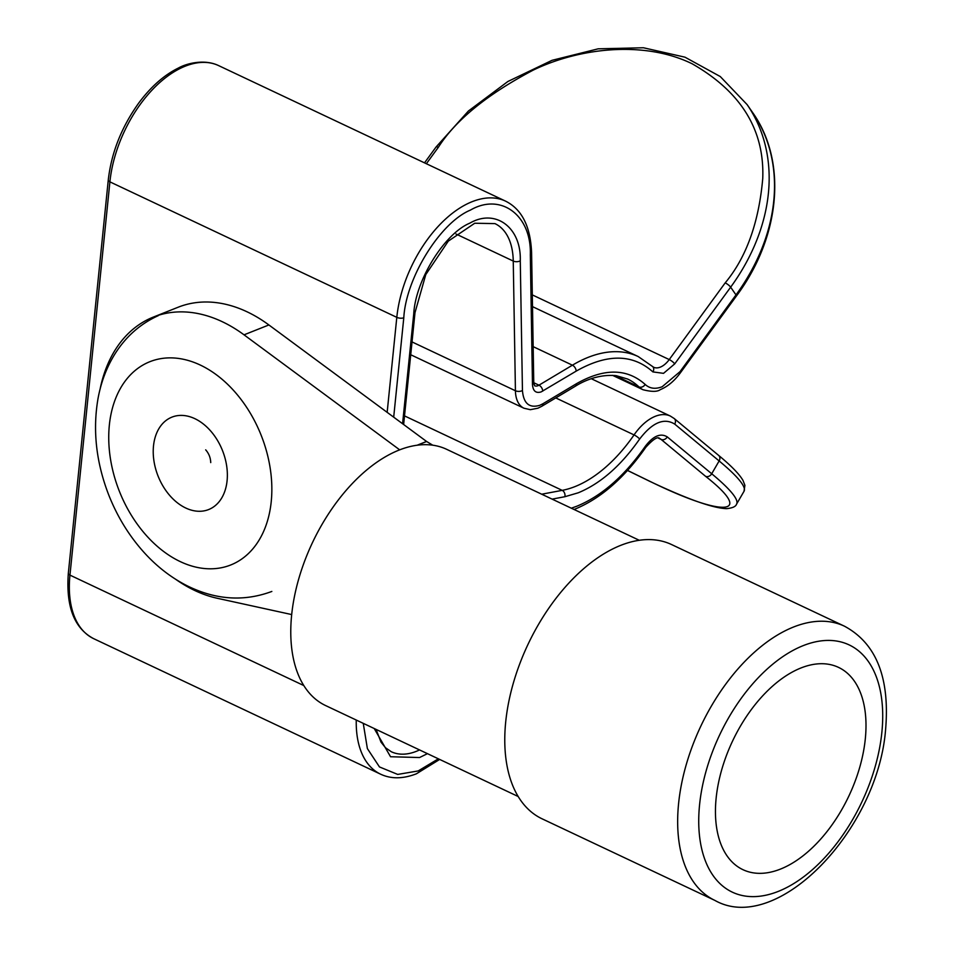 <?xml version="1.0" encoding="UTF-8"?>
<svg xmlns="http://www.w3.org/2000/svg" width="954" height="954" viewBox="0 0 954 954"><rect width="100%" height="100%" fill="white"/><g stroke="black" fill="none" stroke-linecap="round" stroke-linejoin="round"><path stroke-width="1.43" d="M432.734 445.184L426.557 441.452L268.885 324.956A149.575 104.236 -111.7 0 0 247.038 311.791A149.575 104.236 -111.7 0 0 178.183 307.212L153.332 317.086A149.575 104.236 68.3 0 1 222.175 321.665A149.575 104.236 68.3 0 1 244.033 334.83L399.678 449.835M291.709 614.567L217.273 598.277A149.575 104.236 68.3 0 1 194.866 590.55A149.575 104.236 68.3 0 1 175.572 579.221M100.087 389.113A149.575 104.236 68.3 0 1 153.332 317.086M426.629 441.499L417.22 445.208M417.16 445.22L426.557 441.452M639.252 540.274L446.639 449.31A141.705 81.484 115.3 0 0 419.104 444.993A141.705 81.484 115.3 0 0 303.408 564.446A141.705 81.484 115.3 0 0 325.612 705.566L518.225 796.53M642.114 539.928A151.638 87.196 115.3 0 0 518.296 667.776A151.638 87.196 115.3 0 0 542.051 818.794L714.928 900.433A151.638 87.196 -64.7 0 1 678.604 803.447A151.638 87.196 -64.7 0 1 814.99 621.567A151.638 87.196 -64.7 0 1 844.457 626.194L671.58 544.555A151.638 87.196 115.3 0 0 642.114 539.928M764.691 873.101A111.868 64.323 115.3 0 0 856.024 778.786A111.868 64.323 115.3 0 0 838.494 667.371A111.868 64.323 115.3 0 0 816.767 663.96A111.868 64.323 115.3 0 0 725.422 758.275A111.868 64.323 115.3 0 0 742.951 869.678A111.868 64.323 115.3 0 0 764.691 873.101M427.452 753.66L419.557 757.536L390.544 756.737L374.195 728.51M571.327 508.196L576.872 506.204C601.759 495.937 624.584 475.951 645.357 446.245C653.251 435.918 660.562 432.794 667.287 436.908L711.708 473.756A4.973 4.019 129.7 0 1 705.543 476.296C755.318 515.303 724.623 518.034 649.734 481.257L627.541 470.429M363.259 723.347L367.373 748.58L379.465 766.933L397.711 774.421L418.198 770.939L438.375 758.824M674.716 424.101A4.973 4.019 -50.3 0 0 674.216 418.532L718.636 455.392A4.973 4.019 129.7 0 1 719.137 460.949L674.716 424.101C664.02 417.506 652.321 422.479 639.633 439.043C621.018 465.671 600.543 483.595 578.231 492.801L564.899 496.712L552.092 499.121M403.637 424.518L415.002 312.59A4.973 2.135 5.8 0 1 413.738 313.83C415.527 280.285 444.361 233.67 469.845 223.141C495.508 208.222 521.444 227.541 520.276 260.8L522.446 390.496C523.507 403.447 529.291 408.395 539.785 405.307L542.933 403.745A4.973 3.089 59.1 0 1 541.8 406.273L537.937 408.193L530.341 409.683L523.973 408.229A34.809 20.01 115.3 0 1 515.422 390.746L513.252 261.062L455.988 234.004M542.933 403.745L576.371 383.758C604.073 368.017 627.016 368.244 645.178 384.45C649.65 388.588 655.315 389.363 662.159 386.752L680.047 371.619A4.973 1.288 36.1 0 1 680.393 372.811L736.345 296.11C780.67 236.687 787.432 161.214 752.444 112.298A198.873 154.393 145.3 0 1 735.999 294.917A4.973 1.288 36.1 0 1 736.345 296.11M680.047 371.619L735.999 294.917L730.657 287.178A198.873 154.393 -34.7 0 0 747.089 104.57L720.258 76.535L684.972 57.18L643.425 47.76L598.182 48.821L552.056 60.317L507.886 81.495L468.402 111.022L436.061 147.011A4.973 1.288 36.1 0 1 438.291 147.369C455.571 120.156 487.208 94.41 533.226 70.119C578.947 48.01 643.878 40.175 692.139 63.775C741.091 91.775 764.619 130.018 762.747 178.517C758.812 222.687 746.302 257.473 725.195 282.873A4.973 1.288 36.1 0 1 730.657 287.178L674.705 363.891L663.519 373.348L652.906 371.905C632.657 353.827 607.078 353.576 576.168 371.13L541.145 391.903C535.862 393.513 532.976 391.045 532.475 384.498L530.317 254.801C531.688 215.342 500.922 192.35 470.429 210.095C440.188 222.58 405.927 277.924 403.792 317.777L393.692 417.172M244.033 334.83L268.885 324.956M881.866 732.338A136.732 78.622 115.3 0 0 803.208 645.631A136.732 78.622 115.3 0 0 699.58 804.711A136.732 78.622 115.3 0 0 778.237 891.418A136.732 78.622 115.3 0 0 881.866 732.338M232.645 564.172A109.388 76.225 68.3 0 1 120.621 494.339A109.388 76.225 68.3 0 1 147.942 362.508A109.388 76.225 68.3 0 1 259.965 432.341A109.388 76.225 68.3 0 1 232.645 564.172M209.546 509.174A49.715 34.642 68.3 0 1 158.626 477.429A49.715 34.642 68.3 0 1 171.04 417.506A49.715 34.642 68.3 0 1 221.96 449.251A49.715 34.642 68.3 0 1 209.546 509.174M419.533 749.927A74.579 42.882 -64.7 0 1 416.338 751.335A74.579 42.882 -64.7 0 1 391.295 751.74L385.476 747.721L381.016 742.14L376.079 729.405M645.357 446.245A4.973 1.109 34.5 0 1 645.775 447.331C653.156 439.174 657.807 436.252 659.715 438.53A19.891 11.436 -64.7 0 1 661.134 439.436L705.543 476.296M542.719 391.128A4.973 3.089 -120.9 0 0 538.974 385.177A9.945 5.712 -64.7 0 1 537.925 385.702A9.945 5.712 -64.7 0 1 534.586 385.75L533.763 382.673A4.973 2.647 -1 0 1 532.475 384.498M674.705 363.891A4.973 1.288 -143.9 0 0 669.243 359.575A19.891 11.436 -64.7 0 1 660.299 367.135A19.891 11.436 -64.7 0 1 653.621 367.242L638.214 356.557A149.158 85.765 115.3 0 0 572.412 365.191L538.974 385.177L533.763 382.721M639.633 439.043A4.973 1.109 -145.5 0 0 634.052 434.905A124.294 71.467 -64.7 0 1 575.012 486.588A124.294 71.467 -64.7 0 1 562.192 490.356L404.508 415.884M303.837 685.568L69.952 575.119A99.443 57.18 115.3 0 0 93.778 638.715L380.682 774.219A99.443 57.18 -64.7 0 1 356.259 720.043M412.021 341.926L515.422 390.746A4.973 2.647 179 0 0 522.446 390.496M555.765 397.925L634.052 434.905A44.743 25.734 -64.7 0 1 670.328 416.051L674.216 418.532M725.195 282.873L669.243 359.575L532.308 294.893M612.551 375.339L642.996 389.721A44.743 25.734 -64.7 0 1 638.93 386.895L614.841 375.518M413.738 313.83L402.576 423.731M415.002 312.59L425.782 274.573L448.285 241.135L474.734 223.236L494.935 223.606A74.579 42.882 -64.7 0 1 513.252 261.062A4.973 2.647 -1 0 0 520.276 260.8M93.778 638.715C74.34 628.543 65.85 606.732 68.33 573.294A4.973 2.135 5.8 0 0 69.952 575.119L109.901 181.856L396.804 317.348L387.157 412.343M718.636 455.392C731.205 465.755 739.314 474.102 742.987 480.411L744.907 485.324L744.013 491.31A198.873 23.767 30.1 0 0 719.137 460.949L711.708 473.756A198.873 23.767 -149.9 0 1 736.571 504.117C735.808 506.562 732.505 508.065 726.674 508.637C713.139 508.279 687.619 499.228 650.091 481.484L627.517 470.465M403.792 317.777A4.973 2.135 -174.2 0 1 396.804 317.348A99.443 57.18 -64.7 0 1 438.673 225.859A99.443 57.18 -64.7 0 1 505.548 201.127L218.657 65.623A99.443 57.18 115.3 0 0 151.781 90.356A99.443 57.18 115.3 0 0 109.901 181.856A4.973 2.135 -174.2 0 1 108.267 180.032C111.344 152.914 121.444 127.311 138.592 103.247C150.756 86.838 164.016 75.104 178.398 68.032C186.757 63.298 204.681 58.826 218.657 65.623M426.366 163.718L438.291 147.369M667.287 436.908A4.973 4.019 129.7 0 1 661.134 439.436L658.546 438.22M530.317 254.801A4.973 2.647 -1 0 0 531.605 252.977C530.579 226.575 521.898 209.284 505.548 201.127M576.168 371.13A4.973 3.089 -120.9 0 0 572.412 365.191L533.167 346.648M652.906 371.905A4.973 3.995 -46.1 0 0 652.679 366.586M645.178 384.45A4.973 3.995 133.9 0 1 638.93 386.895A124.294 71.467 -64.7 0 0 627.601 379.036L616.356 375.709C597.836 373.789 582.012 381.97 575.25 386.287L541.8 406.273M576.371 383.758A4.973 3.089 59.1 0 1 575.25 386.287M564.899 496.712A4.973 3.756 -100.6 0 0 562.192 490.356L541.693 494.208M714.928 900.433C776.902 935.54 878.3 830.016 885.67 728.641C889.82 677.364 876.082 643.211 844.457 626.194M158.292 315.643C139.952 323.99 125.296 337.096 114.313 354.948C106.395 367.982 100.969 382.494 98.035 398.474C92.598 430.027 96.092 461.998 108.506 494.375C117.187 516.543 129.207 536.1 144.591 553.034C157.565 567.225 172.066 578.291 188.069 586.245C216.379 599.971 244.307 601.7 271.842 591.444M205.682 449.847C208.854 453.448 210.548 457.705 210.739 462.607M574.034 509.472L575.035 509.09C600.901 498.382 624.476 477.799 645.775 447.331M380.682 774.219C391.092 779.084 402.982 778.965 416.349 773.825L439.663 759.432M642.996 389.721C651.606 391.915 657.378 391.879 660.311 389.637C667.705 386.573 674.395 380.968 680.393 372.811M410.721 354.745L523.973 408.229M752.444 112.298L747.089 104.57M68.33 573.294L108.267 180.032M436.061 147.011L424.518 162.848M531.605 252.977L533.763 382.673M532.499 306.628L638.214 356.557M591.253 378.702L670.328 416.051M744.013 491.31L736.571 504.117"/></g></svg>
